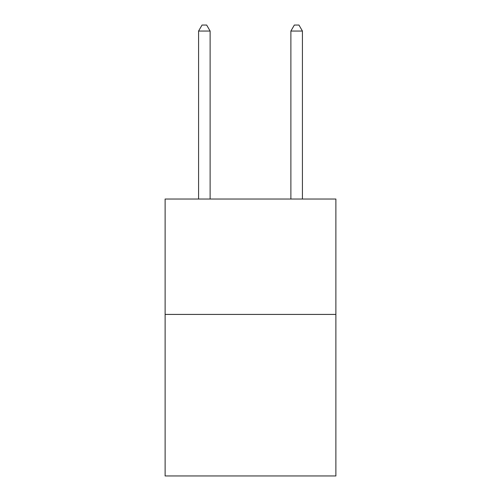 <?xml version="1.0" encoding="UTF-8"?>
<svg xmlns="http://www.w3.org/2000/svg" width="501" height="501" viewBox="0 0 501 501"><rect width="100%" height="100%" fill="white"/><g stroke="black" fill="none" stroke-linecap="round" stroke-linejoin="round"><path stroke-width="0.75" d="M335.883 314.421L335.883 475.95L165.117 475.95L165.117 199.041L335.883 199.041L335.883 314.421L165.117 314.421M210.119 199.041L210.119 31.049L198.578 31.049L198.578 199.041M198.578 31.049L202.041 25.05L206.656 25.05L210.119 31.049M302.422 199.041L302.422 31.049L290.881 31.049L290.881 199.041M290.881 31.049L294.344 25.05L298.959 25.05L302.422 31.049"/></g></svg>

